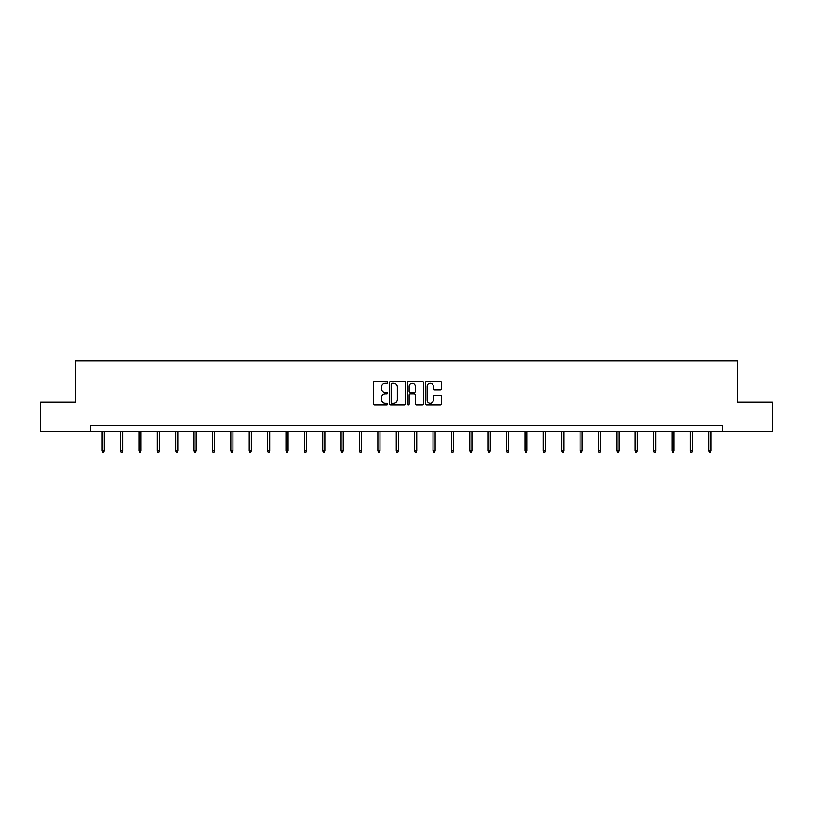 <?xml version="1.0" encoding="UTF-8"?>
<svg xmlns="http://www.w3.org/2000/svg" width="813" height="813" viewBox="0 0 813 813"><rect width="100%" height="100%" fill="white"/><g stroke="black" fill="none" stroke-linecap="round" stroke-linejoin="round"><path stroke-width="1.22" d="M387.649 382.476A0.813 0.813 0 0 0 386.836 381.663L374.549 381.663A1.159 1.159 0 0 0 373.391 382.821L373.391 403.644A1.159 1.159 0 0 0 374.549 404.803L386.836 404.803A0.813 0.813 0 0 0 387.649 403.99A0.813 0.813 0 0 0 386.836 403.177L385.25 403.177A3.699 3.699 0 0 1 381.551 399.478L381.551 397.74A3.699 3.699 0 0 1 385.25 394.041L386.836 394.041A0.813 0.813 0 0 0 387.649 393.228A0.813 0.813 0 0 0 386.836 392.425L385.25 392.425A3.699 3.699 0 0 1 381.551 388.726L381.551 386.988A3.699 3.699 0 0 1 385.25 383.289L386.836 383.289A0.813 0.813 0 0 0 387.649 382.476M440.3 389.823A1.159 1.159 0 0 0 441.459 388.665L441.459 382.821A1.159 1.159 0 0 0 440.3 381.663L426.652 381.663A1.159 1.159 0 0 0 425.494 382.821L425.494 403.644A1.159 1.159 0 0 0 426.652 404.803L440.3 404.803A1.159 1.159 0 0 0 441.459 403.644L441.459 396.592A1.159 1.159 0 0 0 440.3 395.433L434.457 395.433A1.159 1.159 0 0 0 433.299 396.592L433.299 400.087A3.089 3.089 0 0 1 430.209 403.177A3.089 3.089 0 0 1 427.12 400.087L427.12 386.378A3.089 3.089 0 0 1 430.209 383.289A3.089 3.089 0 0 1 433.299 386.378L433.299 388.665A1.159 1.159 0 0 0 434.457 389.823L440.3 389.823M90.731 431.53L40.65 431.53L40.65 402.069L75.761 402.069L75.761 360.83L737.239 360.83L737.239 402.069L772.35 402.069L772.35 431.53L722.269 431.53L722.269 425.636L90.731 425.636L90.731 431.53L722.269 431.53M405.484 382.821A1.159 1.159 0 0 0 404.335 381.663L390.687 381.663A1.159 1.159 0 0 0 389.529 382.821L389.529 403.644A1.159 1.159 0 0 0 390.687 404.803L404.335 404.803A1.159 1.159 0 0 0 405.484 403.644L405.484 382.821M408.665 381.663L422.313 381.663A1.159 1.159 0 0 1 423.471 382.821L423.471 403.644A1.159 1.159 0 0 1 422.313 404.803L416.48 404.803A1.159 1.159 0 0 1 415.321 403.644L415.321 395.199A1.159 1.159 0 0 0 414.163 394.041L410.291 394.041A1.159 1.159 0 0 0 409.132 395.199L409.132 403.99A0.813 0.813 0 0 1 408.319 404.803A0.813 0.813 0 0 1 407.516 403.99L407.516 382.821A1.159 1.159 0 0 1 408.665 381.663M391.957 383.289A0.813 0.813 0 0 0 391.144 384.092L391.144 402.374A0.813 0.813 0 0 0 391.957 403.177L393.634 403.177A3.699 3.699 0 0 0 397.333 399.478L397.333 386.988A3.699 3.699 0 0 0 393.634 383.289L391.957 383.289M415.321 386.439A3.089 3.089 0 0 0 412.221 383.34A3.089 3.089 0 0 0 409.132 386.439L409.132 391.266A1.159 1.159 0 0 0 410.291 392.425L414.163 392.425A1.159 1.159 0 0 0 415.321 391.266L415.321 386.439M104.277 450.636L103.8 452.17L102.631 452.17L102.153 450.636L104.277 450.636L104.277 431.53M102.153 450.636L102.153 431.53M122.661 450.636L122.184 452.17L121.005 452.17L120.537 450.636L122.661 450.636L122.661 431.53M120.537 450.636L120.537 431.53M141.035 450.636L140.568 452.17L139.389 452.17L138.921 450.636L141.035 450.636L141.035 431.53M138.921 450.636L138.921 431.53M159.419 450.636L158.952 452.17L157.773 452.17L157.295 450.636L159.419 450.636L159.419 431.53M157.295 450.636L157.295 431.53M177.803 450.636L177.325 452.17L176.147 452.17L175.679 450.636L177.803 450.636L177.803 431.53M175.679 450.636L175.679 431.53M196.177 450.636L195.709 452.17L194.531 452.17L194.063 450.636L196.177 450.636L196.177 431.53M194.063 450.636L194.063 431.53M214.561 450.636L214.093 452.17L212.915 452.17L212.437 450.636L214.561 450.636L214.561 431.53M212.437 450.636L212.437 431.53M232.945 450.636L232.467 452.17L231.288 452.17L230.821 450.636L232.945 450.636L232.945 431.53M230.821 450.636L230.821 431.53M251.319 450.636L250.851 452.17L249.672 452.17L249.205 450.636L251.319 450.636L251.319 431.53M249.205 450.636L249.205 431.53M269.703 450.636L269.235 452.17L268.056 452.17L267.579 450.636L269.703 450.636L269.703 431.53M267.579 450.636L267.579 431.53M288.087 450.636L287.609 452.17L286.44 452.17L285.963 450.636L288.087 450.636L288.087 431.53M285.963 450.636L285.963 431.53M306.471 450.636L305.993 452.17L304.814 452.17L304.347 450.636L306.471 450.636L306.471 431.53M304.347 450.636L304.347 431.53M324.844 450.636L324.377 452.17L323.198 452.17L322.731 450.636L324.844 450.636L324.844 431.53M322.731 450.636L322.731 431.53M343.228 450.636L342.761 452.17L341.582 452.17L341.104 450.636L343.228 450.636L343.228 431.53M341.104 450.636L341.104 431.53M361.612 450.636L361.135 452.17L359.956 452.17L359.488 450.636L361.612 450.636L361.612 431.53M359.488 450.636L359.488 431.53M379.986 450.636L379.519 452.17L378.34 452.17L377.872 450.636L379.986 450.636L379.986 431.53M377.872 450.636L377.872 431.53M398.37 450.636L397.903 452.17L396.724 452.17L396.246 450.636L398.37 450.636L398.37 431.53M396.246 450.636L396.246 431.53M416.754 450.636L416.276 452.17L415.097 452.17L414.63 450.636L416.754 450.636L416.754 431.53M414.63 450.636L414.63 431.53M435.128 450.636L434.66 452.17L433.481 452.17L433.014 450.636L435.128 450.636L435.128 431.53M433.014 450.636L433.014 431.53M453.512 450.636L453.044 452.17L451.865 452.17L451.388 450.636L453.512 450.636L453.512 431.53M451.388 450.636L451.388 431.53M471.896 450.636L471.418 452.17L470.239 452.17L469.772 450.636L471.896 450.636L471.896 431.53M469.772 450.636L469.772 431.53M490.269 450.636L489.802 452.17L488.623 452.17L488.156 450.636L490.269 450.636L490.269 431.53M488.156 450.636L488.156 431.53M508.653 450.636L508.186 452.17L507.007 452.17L506.529 450.636L508.653 450.636L508.653 431.53M506.529 450.636L506.529 431.53M527.037 450.636L526.56 452.17L525.391 452.17L524.913 450.636L527.037 450.636L527.037 431.53M524.913 450.636L524.913 431.53M545.421 450.636L544.944 452.17L543.765 452.17L543.297 450.636L545.421 450.636L545.421 431.53M543.297 450.636L543.297 431.53M563.795 450.636L563.328 452.17L562.149 452.17L561.681 450.636L563.795 450.636L563.795 431.53M561.681 450.636L561.681 431.53M582.179 450.636L581.712 452.17L580.533 452.17L580.055 450.636L582.179 450.636L582.179 431.53M580.055 450.636L580.055 431.53M600.563 450.636L600.085 452.17L598.907 452.17L598.439 450.636L600.563 450.636L600.563 431.53M598.439 450.636L598.439 431.53M618.937 450.636L618.469 452.17L617.291 452.17L616.823 450.636L618.937 450.636L618.937 431.53M616.823 450.636L616.823 431.53M637.321 450.636L636.853 452.17L635.675 452.17L635.197 450.636L637.321 450.636L637.321 431.53M635.197 450.636L635.197 431.53M655.705 450.636L655.227 452.17L654.048 452.17L653.581 450.636L655.705 450.636L655.705 431.53M653.581 450.636L653.581 431.53M674.079 450.636L673.611 452.17L672.432 452.17L671.965 450.636L674.079 450.636L674.079 431.53M671.965 450.636L671.965 431.53M692.463 450.636L691.995 452.17L690.816 452.17L690.339 450.636L692.463 450.636L692.463 431.53M690.339 450.636L690.339 431.53M710.847 450.636L710.369 452.17L709.2 452.17L708.723 450.636L710.847 450.636L710.847 431.53M708.723 450.636L708.723 431.53"/></g></svg>
